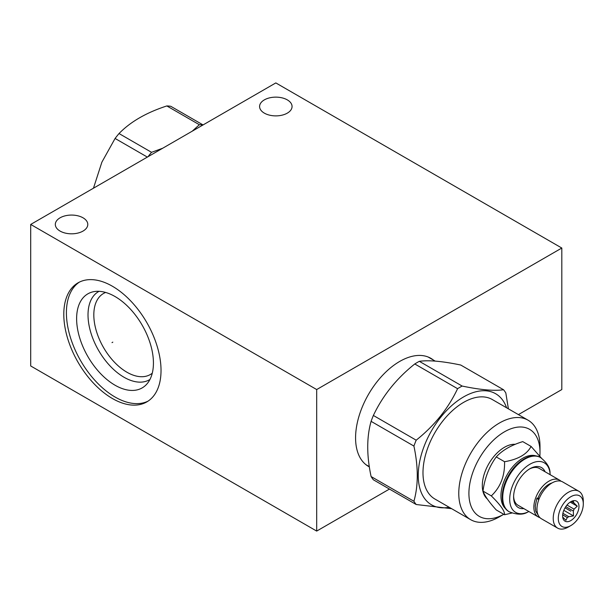 <?xml version="1.0" encoding="UTF-8"?>
<svg xmlns="http://www.w3.org/2000/svg" width="614" height="614" viewBox="0 0 614 614"><rect width="100%" height="100%" fill="white"/><g stroke="black" fill="none" stroke-linecap="round" stroke-linejoin="round"><path stroke-width="0.92" d="M518.416 414.611L561.81 389.56L561.81 248.033L275.824 82.921L30.7 224.44L30.7 365.967L316.686 531.079L389.453 489.066M316.686 531.079L316.686 389.552L561.81 248.033M369.367 466.901A62.398 36.026 -60 0 1 368.5 466.425A62.398 36.026 -60 0 1 355.575 437.859A62.398 36.026 -60 0 1 382.814 375.062A62.398 36.026 -60 0 1 430.898 358.346A62.398 36.026 -60 0 1 433.469 360.096M30.7 224.44L316.686 389.552M161.029 370.449A68.753 39.695 60 0 1 146.784 401.924A68.753 39.695 60 0 1 93.804 383.504A68.753 39.695 60 0 1 63.795 314.314A68.753 39.695 60 0 1 78.032 282.839A68.753 39.695 60 0 1 131.012 301.259A68.753 39.695 60 0 1 161.029 370.449M287.306 113.137A16.233 9.371 0 0 0 292.064 106.506A16.233 9.371 0 0 0 282.041 97.849A16.233 9.371 0 0 0 264.35 99.882A16.233 9.371 0 0 0 259.592 106.506A16.233 9.371 0 0 0 269.615 115.171A16.233 9.371 0 0 0 287.306 113.137M83.036 231.071A16.233 9.371 0 0 0 87.787 224.44A16.233 9.371 0 0 0 77.771 215.783A16.233 9.371 0 0 0 60.072 217.816A16.233 9.371 0 0 0 55.321 224.44A16.233 9.371 0 0 0 65.345 233.105A16.233 9.371 0 0 0 83.036 231.071M105.639 292.456A46.802 27.024 -120 0 0 103.513 293.477A46.802 27.024 -120 0 0 93.819 314.898A46.802 27.024 60 0 0 114.25 361.999A46.802 27.024 60 0 0 150.315 374.532A46.802 27.024 60 0 0 152.264 373.205M149.946 379.475A50.908 29.388 60 0 1 110.558 366.466A50.908 29.388 60 0 1 88.017 314.898A50.908 29.388 -120 0 1 99.054 291.32M153.431 363.043A54.308 31.36 -120 0 0 133.031 312.096A54.308 31.36 -120 0 0 93.505 291.719A54.308 31.36 -120 0 0 76.62 318.697A54.308 31.36 60 0 0 103.774 376.773A54.308 31.36 60 0 0 146.83 384.08A54.308 31.36 60 0 0 153.431 363.043M79.367 282.125A68.753 39.695 -120 0 0 66.404 312.802A68.753 39.695 60 0 0 95.569 381.087A68.753 39.695 60 0 0 148.066 401.126M430.936 358.637A62.398 36.026 120 0 0 429.608 357.663M368.768 466.31A62.398 36.026 -60 0 1 367.256 465.65M540.289 457.399A31.314 18.082 120 0 0 540.044 457.253A31.314 18.082 120 0 0 524.387 458.804A31.314 18.082 120 0 0 502.244 497.163L502.244 496.642A30.677 17.714 -60 0 1 523.942 459.065A30.677 17.714 -60 0 1 524.164 458.942M505.491 508.607A30.677 17.714 120 0 1 500.94 495.889A30.677 17.714 -60 0 1 513.081 466.379A30.677 17.714 -60 0 1 535.922 455.887M502.244 497.163A31.314 18.082 120 0 0 508.73 511.493A31.314 18.082 120 0 0 508.975 511.631M550.152 474.699A28.62 16.524 120 0 0 550.044 473.271A28.62 16.524 120 0 0 528.769 464.936A28.62 16.524 120 0 0 509.704 499.266A28.62 16.524 120 0 0 527.603 512.145A28.62 16.524 120 0 0 528.892 511.523M545.102 471.782A23.109 13.347 120 0 0 529.943 468.712A23.109 13.347 120 0 0 513.603 497.018A23.109 13.347 120 0 0 523.842 508.615M539.936 517.64A21.26 12.272 -60 0 1 538.271 516.942L518.009 505.245A21.26 12.272 -60 0 1 513.619 496.242M538.271 516.942A21.26 12.272 -60 0 1 533.865 507.21A21.26 12.272 -60 0 1 543.144 485.812A21.26 12.272 -60 0 1 559.531 480.117A21.26 12.272 -60 0 1 560.973 481.207M529.276 469.111A21.26 12.272 -60 0 1 539.269 468.413L559.531 480.117M552.047 482.934A17.445 10.077 120 0 0 537.971 498.215M539.146 498.745L538.424 498.33A2.019 0.476 20.1 0 0 536.912 498.269A2.019 0.476 20.1 0 0 538.862 499.489M570.797 525.607L568.265 527.065A21.26 12.272 -60 0 1 557.635 528.124L541.371 518.738A21.26 12.272 -60 0 1 536.974 508.998A21.26 12.272 -60 0 1 546.253 487.6A21.26 12.272 -60 0 1 562.639 481.906L578.895 491.292A21.26 12.272 -60 0 1 583.3 501.032L583.3 503.956A17.683 10.208 -60 0 1 570.797 525.607A17.683 10.208 -60 0 1 558.295 518.385A17.683 10.208 -60 0 1 570.797 496.734A17.683 10.208 -60 0 1 583.3 503.956M557.635 528.124A21.26 12.272 -60 0 1 553.229 518.385A21.26 12.272 -60 0 1 562.508 496.995A21.26 12.272 -60 0 1 578.895 491.292M562.631 515.89A11.559 6.67 120 0 0 563.168 518.945A11.559 6.67 120 0 0 572.279 519.59A11.559 6.67 120 0 0 578.971 506.45A11.559 6.67 120 0 0 573.714 500.671A11.559 6.67 120 0 0 562.631 515.89M562.7 517.095A9.302 5.372 120 0 0 562.746 517.141L565.947 520.273L567.305 517.548A9.302 5.372 120 0 0 568.771 516.704L573.491 515.913L573.33 511.025A9.302 5.372 120 0 0 574.067 509.136L577.267 506.189L574.067 503.058A9.302 5.372 -60 0 0 573.33 502.014L573.491 500.824L572.847 500.855M566.975 505.046L574.067 509.136M565.763 506.65L573.33 511.025M562.9 513.312L568.771 516.704M562.67 514.87L567.305 517.548M571.903 501.185L573.33 502.014M571.304 501.461L574.067 503.058M577.267 506.189L570.199 502.106M573.491 515.913L563.805 510.326M541.348 458.036L531.072 446.416C526.996 454.268 518.162 459.372 504.554 461.72C504.908 475.865 500.487 487.247 491.3 495.889C500.487 504.923 504.908 511.209 504.554 514.747L511.861 513.028M531.072 446.416L522.76 441.619C511.201 445.15 502.359 450.246 496.25 456.923C489.105 466.74 484.684 478.129 482.995 491.093L491.3 495.889M496.25 456.923L504.554 461.72M482.995 491.093C484.684 495.805 489.105 502.091 496.25 509.95L504.554 514.747M515.261 444.306A31.314 18.082 120 0 0 482.305 485.651A31.314 18.082 120 0 0 487.286 498.929M539.859 456.033A50.264 29.019 120 0 0 539.998 452.341A50.264 29.019 120 0 0 504.447 431.826A50.264 29.019 120 0 0 468.912 492.996A50.264 29.019 120 0 0 503.772 514.294L499.382 516.834A57.432 33.156 120 0 1 470.669 519.674A57.432 33.156 120 0 1 461.866 473.655A57.432 33.156 120 0 1 499.382 423.046A57.432 33.156 120 0 1 528.101 420.206A57.432 33.156 120 0 1 539.998 446.493L539.998 452.341M470.669 519.674L434.881 499.013A57.432 33.156 -60 0 1 426.078 452.994A57.432 33.156 -60 0 1 463.593 402.385A57.432 33.156 120 0 1 492.313 399.545L528.101 420.206M449.156 507.256A64.132 37.024 -60 0 1 418.84 466.671A64.132 37.024 -60 0 1 463.593 396.913A64.132 37.024 120 0 1 506.581 407.78M413.913 446.063L371.094 421.342C366.612 437.153 366.612 455.557 371.094 476.541A73.258 42.297 -60 0 0 373.373 479.787L416.192 504.508A73.258 42.297 -60 0 1 413.913 501.262C418.387 485.451 418.387 467.047 413.913 446.063A73.258 42.297 -60 0 1 416.192 440.184C434.474 425.602 448.274 408.44 457.591 388.685A73.258 42.297 -60 0 1 459.871 387.311A73.258 42.297 120 0 1 462.15 386.052C480.432 389.867 494.232 391.103 503.549 389.744A73.258 42.297 120 0 1 505.829 392.991L508.392 408.824M416.192 504.508L451.612 508.676M371.094 476.541L413.913 501.262M503.549 389.744L460.738 365.031C442.456 361.209 428.656 359.981 419.339 361.331A73.258 42.297 120 0 0 417.059 362.59A73.258 42.297 -60 0 0 414.772 363.964L457.591 388.685M419.339 361.331L462.15 386.052M414.772 363.964C396.49 378.546 382.691 395.715 373.373 415.463L416.192 440.184M371.094 421.342A73.258 42.297 -60 0 1 373.373 415.463M162.71 148.227L151.551 152.318A73.258 42.297 120 0 0 147.989 156.723M202.919 125.018A73.258 42.297 120 0 0 199.358 124.719L166.839 105.946A73.258 42.297 -60 0 1 170.792 106.299L203.057 124.934M192.274 131.158L199.358 124.719M151.551 152.318L119.032 133.545C130.49 121.756 146.424 112.562 166.839 105.946M147.36 157.092L115.087 138.457A73.258 42.297 -60 0 1 119.032 133.545M93.466 188.206L101.878 162.173L115.087 138.457M112.807 342.151L112.017 342.612L112.807 342.151M570.797 511.17L565.018 507.832M540.044 457.253L540.535 457.537A31.314 18.082 120 0 0 516.405 465.926A31.314 18.082 120 0 0 502.736 497.44A31.314 18.082 120 0 0 509.221 511.777C516.873 514.831 522.998 514.954 527.603 512.145M366.328 464.905A62.167 35.896 -60 0 1 365.898 464.652L369.321 466.64M428.495 357.225L428.065 356.987A62.167 35.896 -60 0 1 428.495 357.225L435.226 361.116M508.73 511.493L509.221 511.777M523.942 459.065L524.387 458.804M540.535 457.537C547.005 462.641 550.175 467.883 550.044 473.271M539.054 516.612L535.715 511.109L535.262 506.036L536.912 498.269M503.779 514.294L499.382 516.834"/></g></svg>
